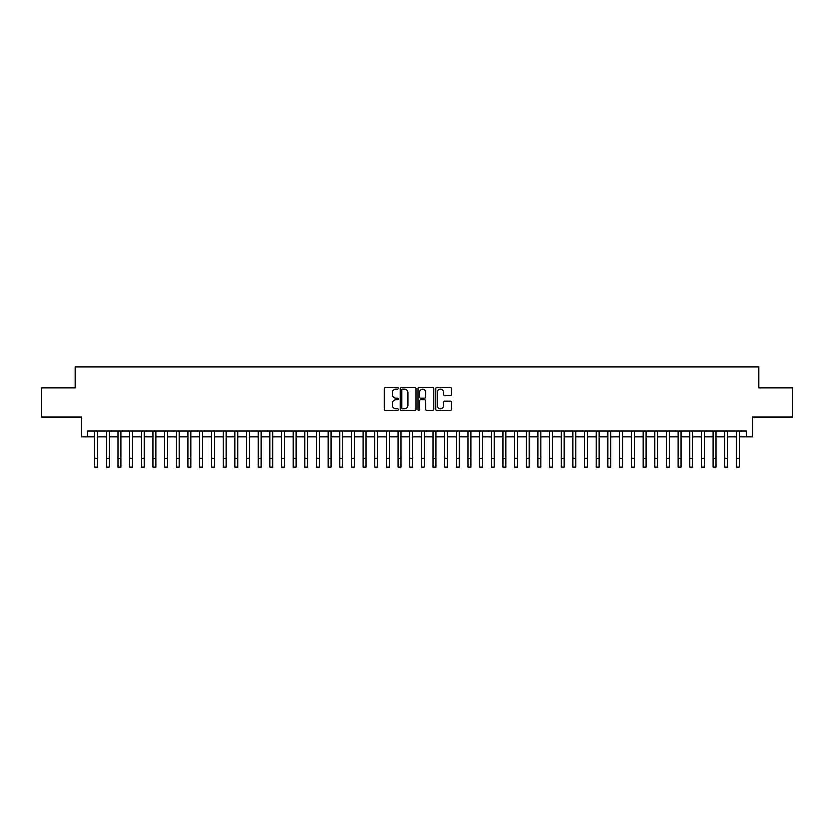 <?xml version="1.0" encoding="UTF-8"?>
<svg xmlns="http://www.w3.org/2000/svg" width="834" height="834" viewBox="0 0 834 834"><rect width="100%" height="100%" fill="white"/><g stroke="black" fill="none" stroke-linecap="round" stroke-linejoin="round"><path stroke-width="1.25" d="M398.339 388.3A0.803 0.803 0 0 0 397.537 387.497L385.371 387.497A1.147 1.147 0 0 0 384.224 388.644L384.224 409.254A1.147 1.147 0 0 0 385.371 410.401L397.537 410.401A0.803 0.803 0 0 0 398.339 409.598A0.803 0.803 0 0 0 397.537 408.796L395.962 408.796A3.659 3.659 0 0 1 392.303 405.136L392.303 403.416A3.659 3.659 0 0 1 395.962 399.747L397.537 399.747A0.803 0.803 0 0 0 398.339 398.954A0.803 0.803 0 0 0 397.537 398.152L395.962 398.152A3.659 3.659 0 0 1 392.303 394.482L392.303 392.762A3.659 3.659 0 0 1 395.962 389.103L397.537 389.103A0.803 0.803 0 0 0 398.339 388.3M450.464 395.577A1.147 1.147 0 0 0 451.601 394.43L451.601 388.644A1.147 1.147 0 0 0 450.464 387.497L436.953 387.497A1.147 1.147 0 0 0 435.807 388.644L435.807 409.254A1.147 1.147 0 0 0 436.953 410.401L450.464 410.401A1.147 1.147 0 0 0 451.601 409.254L451.601 402.269A1.147 1.147 0 0 0 450.464 401.123L444.678 401.123A1.147 1.147 0 0 0 443.532 402.269L443.532 405.731A3.065 3.065 0 0 1 440.467 408.796A3.065 3.065 0 0 1 437.412 405.731L437.412 392.168A3.065 3.065 0 0 1 440.467 389.103A3.065 3.065 0 0 1 443.532 392.168L443.532 394.43A1.147 1.147 0 0 0 444.678 395.577L450.464 395.577M87.487 436.86L87.487 431.022L746.513 431.022L746.513 436.86L752.351 436.86L752.351 417.031L792.3 417.031L792.3 387.873L758.763 387.873L758.763 366.877L75.237 366.877L75.237 387.873L41.7 387.873L41.7 417.031L81.649 417.031L81.649 436.86L94.774 436.86M415.999 388.644A1.147 1.147 0 0 0 414.852 387.497L401.342 387.497A1.147 1.147 0 0 0 400.195 388.644L400.195 409.254A1.147 1.147 0 0 0 401.342 410.401L414.852 410.401A1.147 1.147 0 0 0 415.999 409.254L415.999 388.644M419.148 387.497L432.658 387.497A1.147 1.147 0 0 1 433.805 388.644L433.805 409.254A1.147 1.147 0 0 1 432.658 410.401L426.872 410.401A1.147 1.147 0 0 1 425.726 409.254L425.726 400.893A1.147 1.147 0 0 0 424.589 399.747L420.753 399.747A1.147 1.147 0 0 0 419.606 400.893L419.606 409.598A0.803 0.803 0 0 1 418.804 410.401A0.803 0.803 0 0 1 418.001 409.598L418.001 388.644A1.147 1.147 0 0 1 419.148 387.497M97.693 436.86L106.439 436.86M109.358 436.86L118.105 436.86M121.013 436.86L129.77 436.86M132.679 436.86L141.426 436.86M144.345 436.86L153.091 436.86M156.01 436.86L164.757 436.86M167.676 436.86L176.422 436.86M179.341 436.86L188.088 436.86M191.007 436.86L199.753 436.86M202.672 436.86L211.419 436.86M214.328 436.86L223.085 436.86M225.993 436.86L234.74 436.86M237.659 436.86L246.405 436.86M249.324 436.86L258.071 436.86M260.99 436.86L269.736 436.86M272.655 436.86L281.402 436.86M284.321 436.86L293.068 436.86M295.987 436.86L304.733 436.86M307.642 436.86L316.399 436.86M319.307 436.86L328.064 436.86M330.973 436.86L339.719 436.86M342.638 436.86L351.385 436.86M354.304 436.86L363.051 436.86M365.97 436.86L374.716 436.86M377.635 436.86L386.382 436.86M389.301 436.86L398.047 436.86M400.966 436.86L409.713 436.86M412.622 436.86L421.378 436.86M424.287 436.86L433.034 436.86M435.953 436.86L444.699 436.86M447.618 436.86L456.365 436.86M459.284 436.86L468.03 436.86M470.949 436.86L479.696 436.86M482.615 436.86L491.362 436.86M494.281 436.86L503.027 436.86M505.936 436.86L514.693 436.86M517.601 436.86L526.358 436.86M529.267 436.86L538.013 436.86M540.932 436.86L549.679 436.86M552.598 436.86L561.345 436.86M564.264 436.86L573.01 436.86M575.929 436.86L584.676 436.86M587.595 436.86L596.341 436.86M599.26 436.86L608.007 436.86M610.915 436.86L619.672 436.86M622.581 436.86L631.328 436.86M634.247 436.86L642.993 436.86M645.912 436.86L654.659 436.86M657.578 436.86L666.324 436.86M669.243 436.86L677.99 436.86M680.909 436.86L689.655 436.86M692.574 436.86L701.321 436.86M704.23 436.86L712.987 436.86M715.895 436.86L724.642 436.86M727.561 436.86L736.307 436.86M739.226 436.86L746.513 436.86M402.603 389.103A0.803 0.803 0 0 0 401.8 389.905L401.8 407.993A0.803 0.803 0 0 0 402.603 408.796L404.261 408.796A3.659 3.659 0 0 0 407.93 405.136L407.93 392.762A3.659 3.659 0 0 0 404.261 389.103L402.603 389.103M425.726 392.22A3.065 3.065 0 0 0 422.671 389.165A3.065 3.065 0 0 0 419.606 392.22L419.606 397.005A1.147 1.147 0 0 0 420.753 398.152L424.589 398.152A1.147 1.147 0 0 0 425.726 397.005L425.726 392.22M94.774 458.377L97.693 458.377L97.693 467.123L94.774 467.123L94.774 431.022M97.693 458.377L97.693 431.022M106.439 467.123L109.358 467.123L106.439 467.123L106.439 431.022M109.358 467.123L109.358 431.022M118.105 467.123L121.013 467.123L118.105 467.123L118.105 431.022M121.013 467.123L121.013 431.022M129.77 467.123L132.679 467.123L129.77 467.123L129.77 431.022M132.679 467.123L132.679 431.022M141.426 467.123L144.345 467.123L141.426 467.123L141.426 431.022M144.345 467.123L144.345 431.022M153.091 467.123L156.01 467.123L153.091 467.123L153.091 431.022M156.01 467.123L156.01 431.022M164.757 467.123L167.676 467.123L164.757 467.123L164.757 431.022M167.676 467.123L167.676 431.022M176.422 467.123L179.341 467.123L176.422 467.123L176.422 431.022M179.341 467.123L179.341 431.022M188.088 467.123L191.007 467.123L188.088 467.123L188.088 431.022M191.007 467.123L191.007 431.022M199.753 467.123L202.672 467.123L199.753 467.123L199.753 431.022M202.672 467.123L202.672 431.022M211.419 467.123L214.328 467.123L211.419 467.123L211.419 431.022M214.328 467.123L214.328 431.022M223.085 467.123L225.993 467.123L223.085 467.123L223.085 431.022M225.993 467.123L225.993 431.022M234.74 467.123L237.659 467.123L234.74 467.123L234.74 431.022M237.659 467.123L237.659 431.022M246.405 467.123L249.324 467.123L246.405 467.123L246.405 431.022M249.324 467.123L249.324 431.022M258.071 467.123L260.99 467.123L258.071 467.123L258.071 431.022M260.99 467.123L260.99 431.022M269.736 467.123L272.655 467.123L269.736 467.123L269.736 431.022M272.655 467.123L272.655 431.022M281.402 467.123L284.321 467.123L281.402 467.123L281.402 431.022M284.321 467.123L284.321 431.022M293.068 467.123L295.987 467.123L293.068 467.123L293.068 431.022M295.987 467.123L295.987 431.022M304.733 467.123L307.642 467.123L304.733 467.123L304.733 431.022M307.642 467.123L307.642 431.022M316.399 467.123L319.307 467.123L316.399 467.123L316.399 431.022M319.307 467.123L319.307 431.022M328.064 467.123L330.973 467.123L328.064 467.123L328.064 431.022M330.973 467.123L330.973 431.022M339.719 467.123L342.638 467.123L339.719 467.123L339.719 431.022M342.638 467.123L342.638 431.022M351.385 467.123L354.304 467.123L351.385 467.123L351.385 431.022M354.304 467.123L354.304 431.022M363.051 467.123L365.97 467.123L363.051 467.123L363.051 431.022M365.97 467.123L365.97 431.022M374.716 467.123L377.635 467.123L374.716 467.123L374.716 431.022M377.635 467.123L377.635 431.022M386.382 467.123L389.301 467.123L386.382 467.123L386.382 431.022M389.301 467.123L389.301 431.022M398.047 467.123L400.966 467.123L398.047 467.123L398.047 431.022M400.966 467.123L400.966 431.022M409.713 467.123L412.622 467.123L409.713 467.123L409.713 431.022M412.622 467.123L412.622 431.022M421.378 467.123L424.287 467.123L421.378 467.123L421.378 431.022M424.287 467.123L424.287 431.022M433.034 467.123L435.953 467.123L433.034 467.123L433.034 431.022M435.953 467.123L435.953 431.022M444.699 467.123L447.618 467.123L444.699 467.123L444.699 431.022M447.618 467.123L447.618 431.022M456.365 467.123L459.284 467.123L456.365 467.123L456.365 431.022M459.284 467.123L459.284 431.022M468.03 467.123L470.949 467.123L468.03 467.123L468.03 431.022M470.949 467.123L470.949 431.022M479.696 467.123L482.615 467.123L479.696 467.123L479.696 431.022M482.615 467.123L482.615 431.022M491.362 467.123L494.281 467.123L491.362 467.123L491.362 431.022M494.281 467.123L494.281 431.022M503.027 467.123L505.936 467.123L503.027 467.123L503.027 431.022M505.936 467.123L505.936 431.022M514.693 467.123L517.601 467.123L514.693 467.123L514.693 431.022M517.601 467.123L517.601 431.022M526.358 467.123L529.267 467.123L526.358 467.123L526.358 431.022M529.267 467.123L529.267 431.022M538.013 467.123L540.932 467.123L538.013 467.123L538.013 431.022M540.932 467.123L540.932 431.022M549.679 467.123L552.598 467.123L549.679 467.123L549.679 431.022M552.598 467.123L552.598 431.022M561.345 467.123L564.264 467.123L561.345 467.123L561.345 431.022M564.264 467.123L564.264 431.022M573.01 467.123L575.929 467.123L573.01 467.123L573.01 431.022M575.929 467.123L575.929 431.022M584.676 467.123L587.595 467.123L584.676 467.123L584.676 431.022M587.595 467.123L587.595 431.022M596.341 467.123L599.26 467.123L596.341 467.123L596.341 431.022M599.26 467.123L599.26 431.022M608.007 467.123L610.915 467.123L608.007 467.123L608.007 431.022M610.915 467.123L610.915 431.022M619.672 467.123L622.581 467.123L619.672 467.123L619.672 431.022M622.581 467.123L622.581 431.022M631.328 467.123L634.247 467.123L631.328 467.123L631.328 431.022M634.247 467.123L634.247 431.022M642.993 467.123L645.912 467.123L642.993 467.123L642.993 431.022M645.912 467.123L645.912 431.022M654.659 467.123L657.578 467.123L654.659 467.123L654.659 431.022M657.578 467.123L657.578 431.022M666.324 467.123L669.243 467.123L666.324 467.123L666.324 431.022M669.243 467.123L669.243 431.022M677.99 467.123L680.909 467.123L677.99 467.123L677.99 431.022M680.909 467.123L680.909 431.022M689.655 467.123L692.574 467.123L689.655 467.123L689.655 431.022M692.574 467.123L692.574 431.022M701.321 467.123L704.23 467.123L701.321 467.123L701.321 431.022M704.23 467.123L704.23 431.022M712.987 467.123L715.895 467.123L712.987 467.123L712.987 431.022M715.895 467.123L715.895 431.022M724.642 467.123L727.561 467.123L724.642 467.123L724.642 431.022M727.561 467.123L727.561 431.022M736.307 467.123L739.226 467.123L736.307 467.123L736.307 431.022M739.226 467.123L739.226 431.022M106.439 458.377L109.358 458.377M118.105 458.377L121.013 458.377M129.77 458.377L132.679 458.377M141.426 458.377L144.345 458.377M153.091 458.377L156.01 458.377M164.757 458.377L167.676 458.377M176.422 458.377L179.341 458.377M188.088 458.377L191.007 458.377M199.753 458.377L202.672 458.377M211.419 458.377L214.328 458.377M223.085 458.377L225.993 458.377M234.74 458.377L237.659 458.377M246.405 458.377L249.324 458.377M258.071 458.377L260.99 458.377M269.736 458.377L272.655 458.377M281.402 458.377L284.321 458.377M293.068 458.377L295.987 458.377M304.733 458.377L307.642 458.377M316.399 458.377L319.307 458.377M328.064 458.377L330.973 458.377M339.719 458.377L342.638 458.377M351.385 458.377L354.304 458.377M363.051 458.377L365.97 458.377M374.716 458.377L377.635 458.377M386.382 458.377L389.301 458.377M398.047 458.377L400.966 458.377M409.713 458.377L412.622 458.377M421.378 458.377L424.287 458.377M433.034 458.377L435.953 458.377M444.699 458.377L447.618 458.377M456.365 458.377L459.284 458.377M468.03 458.377L470.949 458.377M479.696 458.377L482.615 458.377M491.362 458.377L494.281 458.377M503.027 458.377L505.936 458.377M514.693 458.377L517.601 458.377M526.358 458.377L529.267 458.377M538.013 458.377L540.932 458.377M549.679 458.377L552.598 458.377M561.345 458.377L564.264 458.377M573.01 458.377L575.929 458.377M584.676 458.377L587.595 458.377M596.341 458.377L599.26 458.377M608.007 458.377L610.915 458.377M619.672 458.377L622.581 458.377M631.328 458.377L634.247 458.377M642.993 458.377L645.912 458.377M654.659 458.377L657.578 458.377M666.324 458.377L669.243 458.377M677.99 458.377L680.909 458.377M689.655 458.377L692.574 458.377M701.321 458.377L704.23 458.377M712.987 458.377L715.895 458.377M724.642 458.377L727.561 458.377M736.307 458.377L739.226 458.377"/></g></svg>
